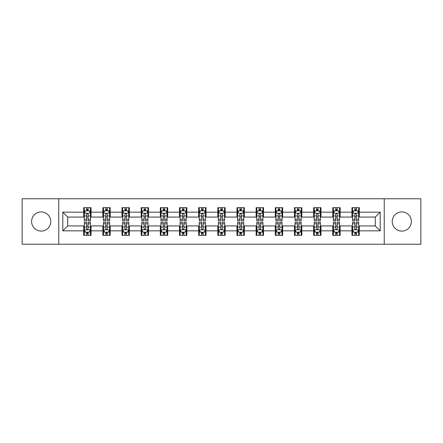 <?xml version="1.0" encoding="UTF-8"?>
<svg xmlns="http://www.w3.org/2000/svg" width="443" height="443" viewBox="0 0 443 443"><rect width="100%" height="100%" fill="white"/><g stroke="black" fill="none" stroke-linecap="round" stroke-linejoin="round"><path stroke-width="0.66" d="M401.812 211.92A9.58 9.58 0 0 0 392.232 221.5A9.58 9.58 0 0 0 401.812 231.08A9.58 9.58 0 0 0 411.392 221.5A9.58 9.58 0 0 0 401.812 211.92M41.188 211.92A9.58 9.58 0 0 0 31.608 221.5A9.58 9.58 0 0 0 41.188 231.08A9.58 9.58 0 0 0 50.768 221.5A9.58 9.58 0 0 0 41.188 211.92M384.247 244.226L420.85 244.226L420.85 198.774L384.247 198.774L384.247 244.226L58.753 244.226L58.753 198.774L22.15 198.774L22.15 244.226L58.753 244.226M384.247 198.774L58.753 198.774M359.312 212.164L359.312 207.684L351.941 207.684L351.941 212.164L340.152 212.164L340.152 207.684L332.782 207.684L332.782 212.164L320.992 212.164L320.992 207.684L313.622 207.684L313.622 212.164L301.827 212.164L301.827 207.684L294.462 207.684L294.462 212.164L282.667 212.164L282.667 207.684L275.297 207.684L275.297 212.164L263.507 212.164L263.507 207.684L256.137 207.684L256.137 212.164L244.348 212.164L244.348 207.684L236.977 207.684L236.977 212.164L225.182 212.164L225.182 207.684L217.818 207.684L217.818 212.164L206.023 212.164L206.023 207.684L198.652 207.684L198.652 212.164L186.863 212.164L186.863 207.684L179.493 207.684L179.493 212.164L167.703 212.164L167.703 207.684L160.333 207.684L160.333 212.164L148.538 212.164L148.538 207.684L141.173 207.684L141.173 212.164L129.378 212.164L129.378 207.684L122.008 207.684L122.008 212.164L110.218 212.164L110.218 207.684L102.848 207.684L102.848 212.164L91.059 212.164L91.059 207.684L83.688 207.684L83.688 212.164L62.806 212.164L62.806 230.836L67.718 225.924L83.688 225.924L83.688 235.316L91.059 235.316L91.059 225.924L102.848 225.924L102.848 235.316L110.218 235.316L110.218 225.924L122.008 225.924L122.008 235.316L129.378 235.316L129.378 225.924L141.173 225.924L141.173 235.316L148.538 235.316L148.538 225.924L160.333 225.924L160.333 235.316L167.703 235.316L167.703 225.924L179.493 225.924L179.493 235.316L186.863 235.316L186.863 225.924L198.652 225.924L198.652 235.316L206.023 235.316L206.023 225.924L217.818 225.924L217.818 235.316L225.182 235.316L225.182 225.924L236.977 225.924L236.977 235.316L244.348 235.316L244.348 225.924L256.137 225.924L256.137 235.316L263.507 235.316L263.507 225.924L275.297 225.924L275.297 235.316L282.667 235.316L282.667 225.924L294.462 225.924L294.462 235.316L301.827 235.316L301.827 225.924L313.622 225.924L313.622 235.316L320.992 235.316L320.992 225.924L332.782 225.924L332.782 235.316L340.152 235.316L340.152 225.924L351.941 225.924L351.941 235.316L359.312 235.316L359.312 225.924L375.282 225.924L375.282 217.076L359.312 217.076L359.312 212.164L380.194 212.164L380.194 230.836L359.312 230.836M351.941 230.836L340.152 230.836M332.782 230.836L320.992 230.836M313.622 230.836L301.827 230.836M294.462 230.836L282.667 230.836M275.297 230.836L263.507 230.836M256.137 230.836L244.348 230.836M236.977 230.836L225.182 230.836M217.818 230.836L206.023 230.836M198.652 230.836L186.863 230.836M179.493 230.836L167.703 230.836M160.333 230.836L148.538 230.836M141.173 230.836L129.378 230.836M122.008 230.836L110.218 230.836M102.848 230.836L91.059 230.836M83.688 230.836L62.806 230.836M351.941 212.164L351.941 217.076L340.152 217.076L340.152 212.164M332.782 212.164L332.782 217.076L320.992 217.076L320.992 212.164M313.622 212.164L313.622 217.076L301.827 217.076L301.827 212.164M294.462 212.164L294.462 217.076L282.667 217.076L282.667 212.164M275.297 212.164L275.297 217.076L263.507 217.076L263.507 212.164M256.137 212.164L256.137 217.076L244.348 217.076L244.348 212.164M236.977 212.164L236.977 217.076L225.182 217.076L225.182 212.164M217.818 212.164L217.818 217.076L206.023 217.076L206.023 212.164M198.652 212.164L198.652 217.076L186.863 217.076L186.863 212.164M179.493 212.164L179.493 217.076L167.703 217.076L167.703 212.164M160.333 212.164L160.333 217.076L148.538 217.076L148.538 212.164M141.173 212.164L141.173 217.076L129.378 217.076L129.378 212.164M122.008 212.164L122.008 217.076L110.218 217.076L110.218 212.164M102.848 212.164L102.848 217.076L91.059 217.076L91.059 212.164M83.688 212.164L83.688 217.076L67.718 217.076L62.806 212.164M67.718 217.076L67.718 225.924M380.194 230.836L375.282 225.924M375.282 217.076L380.194 212.164M83.688 210.752L84.303 210.752M86.634 210.752L88.107 210.752M90.444 210.752L91.059 210.752M83.688 216.954L84.303 216.954M86.634 216.954L88.107 216.954M90.444 216.954L91.059 216.954M83.688 226.046L84.303 226.046M86.634 226.046L88.107 226.046M90.444 226.046L91.059 226.046M83.688 232.248L84.303 232.248M86.634 232.248L88.107 232.248M90.444 232.248L91.059 232.248M102.848 226.046L103.463 226.046M105.794 226.046L107.272 226.046M109.604 226.046L110.218 226.046M102.848 232.248L103.463 232.248M105.794 232.248L107.272 232.248M109.604 232.248L110.218 232.248M102.848 210.752L103.463 210.752M105.794 210.752L107.272 210.752M109.604 210.752L110.218 210.752M102.848 216.954L103.463 216.954M105.794 216.954L107.272 216.954M109.604 216.954L110.218 216.954M122.008 226.046L122.622 226.046M124.959 226.046L126.432 226.046M128.763 226.046L129.378 226.046M122.008 232.248L122.622 232.248M124.959 232.248L126.432 232.248M128.763 232.248L129.378 232.248M122.008 210.752L122.622 210.752M124.959 210.752L126.432 210.752M128.763 210.752L129.378 210.752M122.008 216.954L122.622 216.954M124.959 216.954L126.432 216.954M128.763 216.954L129.378 216.954M141.173 226.046L141.782 226.046M144.119 226.046L145.592 226.046M147.923 226.046L148.538 226.046M141.173 232.248L141.782 232.248M144.119 232.248L145.592 232.248M147.923 232.248L148.538 232.248M141.173 210.752L141.782 210.752M144.119 210.752L145.592 210.752M147.923 210.752L148.538 210.752M141.173 216.954L141.782 216.954M144.119 216.954L145.592 216.954M147.923 216.954L148.538 216.954M160.333 226.046L160.947 226.046M163.279 226.046L164.752 226.046M167.089 226.046L167.703 226.046M160.333 232.248L160.947 232.248M163.279 232.248L164.752 232.248M167.089 232.248L167.703 232.248M160.333 210.752L160.947 210.752M163.279 210.752L164.752 210.752M167.089 210.752L167.703 210.752M160.333 216.954L160.947 216.954M163.279 216.954L164.752 216.954M167.089 216.954L167.703 216.954M179.493 226.046L180.107 226.046M182.438 226.046L183.917 226.046M186.248 226.046L186.863 226.046M179.493 232.248L180.107 232.248M182.438 232.248L183.917 232.248M186.248 232.248L186.863 232.248M179.493 210.752L180.107 210.752M182.438 210.752L183.917 210.752M186.248 210.752L186.863 210.752M179.493 216.954L180.107 216.954M182.438 216.954L183.917 216.954M186.248 216.954L186.863 216.954M198.652 226.046L199.267 226.046M201.604 226.046L203.077 226.046M205.408 226.046L206.023 226.046M198.652 232.248L199.267 232.248M201.604 232.248L203.077 232.248M205.408 232.248L206.023 232.248M198.652 210.752L199.267 210.752M201.604 210.752L203.077 210.752M205.408 210.752L206.023 210.752M198.652 216.954L199.267 216.954M201.604 216.954L203.077 216.954M205.408 216.954L206.023 216.954M217.818 226.046L218.427 226.046M220.764 226.046L222.236 226.046M224.573 226.046L225.182 226.046M217.818 232.248L218.427 232.248M220.764 232.248L222.236 232.248M224.573 232.248L225.182 232.248M217.818 210.752L218.427 210.752M220.764 210.752L222.236 210.752M224.573 210.752L225.182 210.752M217.818 216.954L218.427 216.954M220.764 216.954L222.236 216.954M224.573 216.954L225.182 216.954M236.977 226.046L237.592 226.046M239.923 226.046L241.396 226.046M243.733 226.046L244.348 226.046M236.977 232.248L237.592 232.248M239.923 232.248L241.396 232.248M243.733 232.248L244.348 232.248M236.977 210.752L237.592 210.752M239.923 210.752L241.396 210.752M243.733 210.752L244.348 210.752M236.977 216.954L237.592 216.954M239.923 216.954L241.396 216.954M243.733 216.954L244.348 216.954M256.137 226.046L256.752 226.046M259.083 226.046L260.562 226.046M262.893 226.046L263.507 226.046M256.137 232.248L256.752 232.248M259.083 232.248L260.562 232.248M262.893 232.248L263.507 232.248M256.137 210.752L256.752 210.752M259.083 210.752L260.562 210.752M262.893 210.752L263.507 210.752M256.137 216.954L256.752 216.954M259.083 216.954L260.562 216.954M262.893 216.954L263.507 216.954M275.297 226.046L275.911 226.046M278.248 226.046L279.721 226.046M282.053 226.046L282.667 226.046M275.297 232.248L275.911 232.248M278.248 232.248L279.721 232.248M282.053 232.248L282.667 232.248M275.297 210.752L275.911 210.752M278.248 210.752L279.721 210.752M282.053 210.752L282.667 210.752M275.297 216.954L275.911 216.954M278.248 216.954L279.721 216.954M282.053 216.954L282.667 216.954M294.462 226.046L295.077 226.046M297.408 226.046L298.881 226.046M301.218 226.046L301.827 226.046M294.462 232.248L295.077 232.248M297.408 232.248L298.881 232.248M301.218 232.248L301.827 232.248M294.462 210.752L295.077 210.752M297.408 210.752L298.881 210.752M301.218 210.752L301.827 210.752M294.462 216.954L295.077 216.954M297.408 216.954L298.881 216.954M301.218 216.954L301.827 216.954M313.622 226.046L314.237 226.046M316.568 226.046L318.041 226.046M320.378 226.046L320.992 226.046M313.622 232.248L314.237 232.248M316.568 232.248L318.041 232.248M320.378 232.248L320.992 232.248M313.622 210.752L314.237 210.752M316.568 210.752L318.041 210.752M320.378 210.752L320.992 210.752M313.622 216.954L314.237 216.954M316.568 216.954L318.041 216.954M320.378 216.954L320.992 216.954M332.782 226.046L333.396 226.046M335.728 226.046L337.206 226.046M339.537 226.046L340.152 226.046M332.782 232.248L333.396 232.248M335.728 232.248L337.206 232.248M339.537 232.248L340.152 232.248M332.782 210.752L333.396 210.752M335.728 210.752L337.206 210.752M339.537 210.752L340.152 210.752M332.782 216.954L333.396 216.954M335.728 216.954L337.206 216.954M339.537 216.954L340.152 216.954M351.941 226.046L352.556 226.046M354.893 226.046L356.366 226.046M358.697 226.046L359.312 226.046M351.941 232.248L352.556 232.248M354.893 232.248L356.366 232.248M358.697 232.248L359.312 232.248M351.941 210.752L352.556 210.752M354.893 210.752L356.366 210.752M358.697 210.752L359.312 210.752M351.941 216.954L352.556 216.954M354.893 216.954L356.366 216.954M358.697 216.954L359.312 216.954M88.107 209.279L86.634 209.279M90.444 219.224L88.107 219.224L88.107 220.764L90.444 220.764L90.444 213.271L89.215 210.813L85.527 210.813L84.303 213.271L84.303 220.764L86.634 220.764L86.634 219.224L84.303 219.224M84.303 213.271L84.303 207.684M90.444 213.271L90.444 207.684M86.634 210.813L86.634 207.684M88.107 207.684L88.107 210.813M88.107 219.224L88.107 214.19C87.62 213.244 87.127 213.244 86.634 214.19L86.634 219.224M86.634 233.721L88.107 233.721M84.303 223.776L86.634 223.776L86.634 222.236L84.303 222.236L84.303 229.729L85.527 232.187L89.215 232.187L90.444 229.729L90.444 222.236L88.107 222.236L88.107 223.776L90.444 223.776M90.444 229.729L90.444 235.316M84.303 229.729L84.303 235.316M88.107 232.187L88.107 235.316M86.634 235.316L86.634 232.187M86.634 223.776L86.634 228.809C87.127 229.756 87.614 229.756 88.107 228.809L88.107 223.776M107.272 209.279L105.794 209.279M109.604 219.224L107.272 219.224L107.272 220.764L109.604 220.764L109.604 213.271L108.374 210.813L104.692 210.813L103.463 213.271L103.463 220.764L105.794 220.764L105.794 219.224L103.463 219.224M103.463 213.271L103.463 207.684M109.604 213.271L109.604 207.684M105.794 210.813L105.794 207.684M107.272 207.684L107.272 210.813M107.272 219.224L107.272 214.19C106.78 213.244 106.287 213.244 105.794 214.19L105.794 219.224M126.432 209.279L124.959 209.279M128.763 219.224L126.432 219.224L126.432 220.764L128.763 220.764L128.763 213.271L127.534 210.813L123.852 210.813L122.622 213.271L122.622 220.764L124.959 220.764L124.959 219.224L122.622 219.224M122.622 213.271L122.622 207.684M128.763 213.271L128.763 207.684M124.959 210.813L124.959 207.684M126.432 207.684L126.432 210.813M126.432 219.224L126.432 214.19C125.939 213.244 125.447 213.244 124.959 214.19L124.959 219.224M105.794 233.721L107.272 233.721M103.463 223.776L105.794 223.776L105.794 222.236L103.463 222.236L103.463 229.729L104.692 232.187L108.374 232.187L109.604 229.729L109.604 222.236L107.272 222.236L107.272 223.776L109.604 223.776M109.604 229.729L109.604 235.316M103.463 229.729L103.463 235.316M107.272 232.187L107.272 235.316M105.794 235.316L105.794 232.187M105.794 223.776L105.794 228.809C106.287 229.756 106.78 229.756 107.272 228.809L107.272 223.776M124.959 233.721L126.432 233.721M122.622 223.776L124.959 223.776L124.959 222.236L122.622 222.236L122.622 229.729L123.852 232.187L127.534 232.187L128.763 229.729L128.763 222.236L126.432 222.236L126.432 223.776L128.763 223.776M128.763 229.729L128.763 235.316M122.622 229.729L122.622 235.316M126.432 232.187L126.432 235.316M124.959 235.316L124.959 232.187M124.959 223.776L124.959 228.809C125.447 229.756 125.939 229.756 126.432 228.809L126.432 223.776M145.592 209.279L144.119 209.279M147.923 219.224L145.592 219.224L145.592 220.764L147.923 220.764L147.923 213.271L146.699 210.813L143.011 210.813L141.782 213.271L141.782 220.764L144.119 220.764L144.119 219.224L141.782 219.224M141.782 213.271L141.782 207.684M147.923 213.271L147.923 207.684M144.119 210.813L144.119 207.684M145.592 207.684L145.592 210.813M145.592 219.224L145.592 214.19C145.099 213.244 144.612 213.244 144.119 214.19L144.119 219.224M164.752 209.279L163.279 209.279M167.089 219.224L164.752 219.224L164.752 220.764L167.089 220.764L167.089 213.271L165.859 210.813L162.177 210.813L160.947 213.271L160.947 220.764L163.279 220.764L163.279 219.224L160.947 219.224M160.947 213.271L160.947 207.684M167.089 213.271L167.089 207.684M163.279 210.813L163.279 207.684M164.752 207.684L164.752 210.813M164.752 219.224L164.752 214.19C164.264 213.244 163.772 213.244 163.279 214.19L163.279 219.224M183.917 209.279L182.438 209.279M186.248 219.224L183.917 219.224L183.917 220.764L186.248 220.764L186.248 213.271L185.019 210.813L181.337 210.813L180.107 213.271L180.107 220.764L182.438 220.764L182.438 219.224L180.107 219.224M180.107 213.271L180.107 207.684M186.248 213.271L186.248 207.684M182.438 210.813L182.438 207.684M183.917 207.684L183.917 210.813M183.917 219.224L183.917 214.19C183.424 213.244 182.931 213.244 182.438 214.19L182.438 219.224M144.119 233.721L145.592 233.721M141.782 223.776L144.119 223.776L144.119 222.236L141.782 222.236L141.782 229.729L143.011 232.187L146.699 232.187L147.923 229.729L147.923 222.236L145.592 222.236L145.592 223.776L147.923 223.776M147.923 229.729L147.923 235.316M141.782 229.729L141.782 235.316M145.592 232.187L145.592 235.316M144.119 235.316L144.119 232.187M144.119 223.776L144.119 228.809C144.606 229.756 145.099 229.756 145.592 228.809L145.592 223.776M163.279 233.721L164.752 233.721M160.947 223.776L163.279 223.776L163.279 222.236L160.947 222.236L160.947 229.729L162.177 232.187L165.859 232.187L167.089 229.729L167.089 222.236L164.752 222.236L164.752 223.776L167.089 223.776M167.089 229.729L167.089 235.316M160.947 229.729L160.947 235.316M164.752 232.187L164.752 235.316M163.279 235.316L163.279 232.187M163.279 223.776L163.279 228.809C163.772 229.756 164.259 229.756 164.752 228.809L164.752 223.776M182.438 233.721L183.917 233.721M180.107 223.776L182.438 223.776L182.438 222.236L180.107 222.236L180.107 229.729L181.337 232.187L185.019 232.187L186.248 229.729L186.248 222.236L183.917 222.236L183.917 223.776L186.248 223.776M186.248 229.729L186.248 235.316M180.107 229.729L180.107 235.316M183.917 232.187L183.917 235.316M182.438 235.316L182.438 232.187M182.438 223.776L182.438 228.809C182.931 229.756 183.424 229.756 183.917 228.809L183.917 223.776M201.604 233.721L203.077 233.721M199.267 223.776L201.604 223.776L201.604 222.236L199.267 222.236L199.267 229.729L200.496 232.187L204.179 232.187L205.408 229.729L205.408 222.236L203.077 222.236L203.077 223.776L205.408 223.776M205.408 229.729L205.408 235.316M199.267 229.729L199.267 235.316M203.077 232.187L203.077 235.316M201.604 235.316L201.604 232.187M201.604 223.776L201.604 228.809C202.091 229.756 202.584 229.756 203.077 228.809L203.077 223.776M220.764 233.721L222.236 233.721M218.427 223.776L220.764 223.776L220.764 222.236L218.427 222.236L218.427 229.729L219.656 232.187L223.344 232.187L224.573 229.729L224.573 222.236L222.236 222.236L222.236 223.776L224.573 223.776M224.573 229.729L224.573 235.316M218.427 229.729L218.427 235.316M222.236 232.187L222.236 235.316M220.764 235.316L220.764 232.187M220.764 223.776L220.764 228.809C221.256 229.756 221.744 229.756 222.236 228.809L222.236 223.776M239.923 233.721L241.396 233.721M237.592 223.776L239.923 223.776L239.923 222.236L237.592 222.236L237.592 229.729L238.821 232.187L242.504 232.187L243.733 229.729L243.733 222.236L241.396 222.236L241.396 223.776L243.733 223.776M243.733 229.729L243.733 235.316M237.592 229.729L237.592 235.316M241.396 232.187L241.396 235.316M239.923 235.316L239.923 232.187M239.923 223.776L239.923 228.809C240.416 229.756 240.909 229.756 241.396 228.809L241.396 223.776M259.083 233.721L260.562 233.721M256.752 223.776L259.083 223.776L259.083 222.236L256.752 222.236L256.752 229.729L257.981 232.187L261.663 232.187L262.893 229.729L262.893 222.236L260.562 222.236L260.562 223.776L262.893 223.776M262.893 229.729L262.893 235.316M256.752 229.729L256.752 235.316M260.562 232.187L260.562 235.316M259.083 235.316L259.083 232.187M259.083 223.776L259.083 228.809C259.576 229.756 260.069 229.756 260.562 228.809L260.562 223.776M278.248 233.721L279.721 233.721M275.911 223.776L278.248 223.776L278.248 222.236L275.911 222.236L275.911 229.729L277.141 232.187L280.823 232.187L282.053 229.729L282.053 222.236L279.721 222.236L279.721 223.776L282.053 223.776M282.053 229.729L282.053 235.316M275.911 229.729L275.911 235.316M279.721 232.187L279.721 235.316M278.248 235.316L278.248 232.187M278.248 223.776L278.248 228.809C278.736 229.756 279.228 229.756 279.721 228.809L279.721 223.776M297.408 233.721L298.881 233.721M295.077 223.776L297.408 223.776L297.408 222.236L295.077 222.236L295.077 229.729L296.301 232.187L299.989 232.187L301.218 229.729L301.218 222.236L298.881 222.236L298.881 223.776L301.218 223.776M301.218 229.729L301.218 235.316M295.077 229.729L295.077 235.316M298.881 232.187L298.881 235.316M297.408 235.316L297.408 232.187M297.408 223.776L297.408 228.809C297.901 229.756 298.388 229.756 298.881 228.809L298.881 223.776M316.568 233.721L318.041 233.721M314.237 223.776L316.568 223.776L316.568 222.236L314.237 222.236L314.237 229.729L315.466 232.187L319.148 232.187L320.378 229.729L320.378 222.236L318.041 222.236L318.041 223.776L320.378 223.776M320.378 229.729L320.378 235.316M314.237 229.729L314.237 235.316M318.041 232.187L318.041 235.316M316.568 235.316L316.568 232.187M316.568 223.776L316.568 228.809C317.061 229.756 317.553 229.756 318.041 228.809L318.041 223.776M335.728 233.721L337.206 233.721M333.396 223.776L335.728 223.776L335.728 222.236L333.396 222.236L333.396 229.729L334.626 232.187L338.308 232.187L339.537 229.729L339.537 222.236L337.206 222.236L337.206 223.776L339.537 223.776M339.537 229.729L339.537 235.316M333.396 229.729L333.396 235.316M337.206 232.187L337.206 235.316M335.728 235.316L335.728 232.187M335.728 223.776L335.728 228.809C336.22 229.756 336.713 229.756 337.206 228.809L337.206 223.776M354.893 233.721L356.366 233.721M352.556 223.776L354.893 223.776L354.893 222.236L352.556 222.236L352.556 229.729L353.785 232.187L357.473 232.187L358.697 229.729L358.697 222.236L356.366 222.236L356.366 223.776L358.697 223.776M358.697 229.729L358.697 235.316M352.556 229.729L352.556 235.316M356.366 232.187L356.366 235.316M354.893 235.316L354.893 232.187M354.893 223.776L354.893 228.809C355.38 229.756 355.873 229.756 356.366 228.809L356.366 223.776M203.077 209.279L201.604 209.279M205.408 219.224L203.077 219.224L203.077 220.764L205.408 220.764L205.408 213.271L204.179 210.813L200.496 210.813L199.267 213.271L199.267 220.764L201.604 220.764L201.604 219.224L199.267 219.224M199.267 213.271L199.267 207.684M205.408 213.271L205.408 207.684M201.604 210.813L201.604 207.684M203.077 207.684L203.077 210.813M203.077 219.224L203.077 214.19C202.584 213.244 202.091 213.244 201.604 214.19L201.604 219.224M222.236 209.279L220.764 209.279M224.573 219.224L222.236 219.224L222.236 220.764L224.573 220.764L224.573 213.271L223.344 210.813L219.656 210.813L218.427 213.271L218.427 220.764L220.764 220.764L220.764 219.224L218.427 219.224M218.427 213.271L218.427 207.684M224.573 213.271L224.573 207.684M220.764 210.813L220.764 207.684M222.236 207.684L222.236 210.813M222.236 219.224L222.236 214.19C221.744 213.244 221.256 213.244 220.764 214.19L220.764 219.224M241.396 209.279L239.923 209.279M243.733 219.224L241.396 219.224L241.396 220.764L243.733 220.764L243.733 213.271L242.504 210.813L238.821 210.813L237.592 213.271L237.592 220.764L239.923 220.764L239.923 219.224L237.592 219.224M237.592 213.271L237.592 207.684M243.733 213.271L243.733 207.684M239.923 210.813L239.923 207.684M241.396 207.684L241.396 210.813M241.396 219.224L241.396 214.19C240.909 213.244 240.416 213.244 239.923 214.19L239.923 219.224M260.562 209.279L259.083 209.279M262.893 219.224L260.562 219.224L260.562 220.764L262.893 220.764L262.893 213.271L261.663 210.813L257.981 210.813L256.752 213.271L256.752 220.764L259.083 220.764L259.083 219.224L256.752 219.224M256.752 213.271L256.752 207.684M262.893 213.271L262.893 207.684M259.083 210.813L259.083 207.684M260.562 207.684L260.562 210.813M260.562 219.224L260.562 214.19C260.069 213.244 259.576 213.244 259.083 214.19L259.083 219.224M279.721 209.279L278.248 209.279M282.053 219.224L279.721 219.224L279.721 220.764L282.053 220.764L282.053 213.271L280.823 210.813L277.141 210.813L275.911 213.271L275.911 220.764L278.248 220.764L278.248 219.224L275.911 219.224M275.911 213.271L275.911 207.684M282.053 213.271L282.053 207.684M278.248 210.813L278.248 207.684M279.721 207.684L279.721 210.813M279.721 219.224L279.721 214.19C279.228 213.244 278.741 213.244 278.248 214.19L278.248 219.224M298.881 209.279L297.408 209.279M301.218 219.224L298.881 219.224L298.881 220.764L301.218 220.764L301.218 213.271L299.989 210.813L296.301 210.813L295.077 213.271L295.077 220.764L297.408 220.764L297.408 219.224L295.077 219.224M295.077 213.271L295.077 207.684M301.218 213.271L301.218 207.684M297.408 210.813L297.408 207.684M298.881 207.684L298.881 210.813M298.881 219.224L298.881 214.19C298.394 213.244 297.901 213.244 297.408 214.19L297.408 219.224M318.041 209.279L316.568 209.279M320.378 219.224L318.041 219.224L318.041 220.764L320.378 220.764L320.378 213.271L319.148 210.813L315.466 210.813L314.237 213.271L314.237 220.764L316.568 220.764L316.568 219.224L314.237 219.224M314.237 213.271L314.237 207.684M320.378 213.271L320.378 207.684M316.568 210.813L316.568 207.684M318.041 207.684L318.041 210.813M318.041 219.224L318.041 214.19C317.553 213.244 317.061 213.244 316.568 214.19L316.568 219.224M337.206 209.279L335.728 209.279M339.537 219.224L337.206 219.224L337.206 220.764L339.537 220.764L339.537 213.271L338.308 210.813L334.626 210.813L333.396 213.271L333.396 220.764L335.728 220.764L335.728 219.224L333.396 219.224M333.396 213.271L333.396 207.684M339.537 213.271L339.537 207.684M335.728 210.813L335.728 207.684M337.206 207.684L337.206 210.813M337.206 219.224L337.206 214.19C336.713 213.244 336.22 213.244 335.728 214.19L335.728 219.224M356.366 209.279L354.893 209.279M358.697 219.224L356.366 219.224L356.366 220.764L358.697 220.764L358.697 213.271L357.473 210.813L353.785 210.813L352.556 213.271L352.556 220.764L354.893 220.764L354.893 219.224L352.556 219.224M352.556 213.271L352.556 207.684M358.697 213.271L358.697 207.684M354.893 210.813L354.893 207.684M356.366 207.684L356.366 210.813M356.366 219.224L356.366 214.19C355.873 213.244 355.386 213.244 354.893 214.19L354.893 219.224M90.411 213.21L84.331 213.21M84.303 210.962L85.455 210.962M89.287 210.962L90.444 210.962M86.634 215.929L84.303 215.929M90.444 215.929L88.107 215.929M88.107 210.06L86.634 210.06M84.331 229.79L90.411 229.79M90.444 232.038L89.287 232.038M85.455 232.038L84.303 232.038M88.107 227.071L90.444 227.071M84.303 227.071L86.634 227.071M86.634 232.94L88.107 232.94M109.571 213.21L103.49 213.21M103.463 210.962L104.614 210.962M108.446 210.962L109.604 210.962M105.794 215.929L103.463 215.929M109.604 215.929L107.272 215.929M107.272 210.06L105.794 210.06M128.736 213.21L122.656 213.21M122.622 210.962L123.78 210.962M127.612 210.962L128.763 210.962M124.959 215.929L122.622 215.929M128.763 215.929L126.432 215.929M126.432 210.06L124.959 210.06M103.49 229.79L109.571 229.79M109.604 232.038L108.446 232.038M104.614 232.038L103.463 232.038M107.272 227.071L109.604 227.071M103.463 227.071L105.794 227.071M105.794 232.94L107.272 232.94M122.656 229.79L128.736 229.79M128.763 232.038L127.612 232.038M123.78 232.038L122.622 232.038M126.432 227.071L128.763 227.071M122.622 227.071L124.959 227.071M124.959 232.94L126.432 232.94M147.896 213.21L141.815 213.21M141.782 210.962L142.939 210.962M146.771 210.962L147.923 210.962M144.119 215.929L141.782 215.929M147.923 215.929L145.592 215.929M145.592 210.06L144.119 210.06M167.055 213.21L160.975 213.21M160.947 210.962L162.099 210.962M165.931 210.962L167.089 210.962M163.279 215.929L160.947 215.929M167.089 215.929L164.752 215.929M164.752 210.06L163.279 210.06M186.215 213.21L180.135 213.21M180.107 210.962L181.259 210.962M185.096 210.962L186.248 210.962M182.438 215.929L180.107 215.929M186.248 215.929L183.917 215.929M183.917 210.06L182.438 210.06M141.815 229.79L147.896 229.79M147.923 232.038L146.771 232.038M142.939 232.038L141.782 232.038M145.592 227.071L147.923 227.071M141.782 227.071L144.119 227.071M144.119 232.94L145.592 232.94M160.975 229.79L167.055 229.79M167.089 232.038L165.931 232.038M162.099 232.038L160.947 232.038M164.752 227.071L167.089 227.071M160.947 227.071L163.279 227.071M163.279 232.94L164.752 232.94M180.135 229.79L186.215 229.79M186.248 232.038L185.096 232.038M181.259 232.038L180.107 232.038M183.917 227.071L186.248 227.071M180.107 227.071L182.438 227.071M182.438 232.94L183.917 232.94M199.3 229.79L205.38 229.79M205.408 232.038L204.256 232.038M200.424 232.038L199.267 232.038M203.077 227.071L205.408 227.071M199.267 227.071L201.604 227.071M201.604 232.94L203.077 232.94M218.46 229.79L224.54 229.79M224.573 232.038L223.416 232.038M219.584 232.038L218.427 232.038M222.236 227.071L224.573 227.071M218.427 227.071L220.764 227.071M220.764 232.94L222.236 232.94M237.62 229.79L243.7 229.79M243.733 232.038L242.576 232.038M238.744 232.038L237.592 232.038M241.396 227.071L243.733 227.071M237.592 227.071L239.923 227.071M239.923 232.94L241.396 232.94M256.785 229.79L262.865 229.79M262.893 232.038L261.741 232.038M257.904 232.038L256.752 232.038M260.562 227.071L262.893 227.071M256.752 227.071L259.083 227.071M259.083 232.94L260.562 232.94M275.945 229.79L282.025 229.79M282.053 232.038L280.901 232.038M277.069 232.038L275.911 232.038M279.721 227.071L282.053 227.071M275.911 227.071L278.248 227.071M278.248 232.94L279.721 232.94M295.104 229.79L301.185 229.79M301.218 232.038L300.061 232.038M296.229 232.038L295.077 232.038M298.881 227.071L301.218 227.071M295.077 227.071L297.408 227.071M297.408 232.94L298.881 232.94M314.264 229.79L320.344 229.79M320.378 232.038L319.22 232.038M315.388 232.038L314.237 232.038M318.041 227.071L320.378 227.071M314.237 227.071L316.568 227.071M316.568 232.94L318.041 232.94M333.429 229.79L339.51 229.79M339.537 232.038L338.386 232.038M334.554 232.038L333.396 232.038M337.206 227.071L339.537 227.071M333.396 227.071L335.728 227.071M335.728 232.94L337.206 232.94M352.589 229.79L358.669 229.79M358.697 232.038L357.545 232.038M353.713 232.038L352.556 232.038M356.366 227.071L358.697 227.071M352.556 227.071L354.893 227.071M354.893 232.94L356.366 232.94M205.38 213.21L199.3 213.21M199.267 210.962L200.424 210.962M204.256 210.962L205.408 210.962M201.604 215.929L199.267 215.929M205.408 215.929L203.077 215.929M203.077 210.06L201.604 210.06M224.54 213.21L218.46 213.21M218.427 210.962L219.584 210.962M223.416 210.962L224.573 210.962M220.764 215.929L218.427 215.929M224.573 215.929L222.236 215.929M222.236 210.06L220.764 210.06M243.7 213.21L237.62 213.21M237.592 210.962L238.744 210.962M242.576 210.962L243.733 210.962M239.923 215.929L237.592 215.929M243.733 215.929L241.396 215.929M241.396 210.06L239.923 210.06M262.865 213.21L256.785 213.21M256.752 210.962L257.904 210.962M261.741 210.962L262.893 210.962M259.083 215.929L256.752 215.929M262.893 215.929L260.562 215.929M260.562 210.06L259.083 210.06M282.025 213.21L275.945 213.21M275.911 210.962L277.069 210.962M280.901 210.962L282.053 210.962M278.248 215.929L275.911 215.929M282.053 215.929L279.721 215.929M279.721 210.06L278.248 210.06M301.185 213.21L295.104 213.21M295.077 210.962L296.229 210.962M300.061 210.962L301.218 210.962M297.408 215.929L295.077 215.929M301.218 215.929L298.881 215.929M298.881 210.06L297.408 210.06M320.344 213.21L314.264 213.21M314.237 210.962L315.388 210.962M319.22 210.962L320.378 210.962M316.568 215.929L314.237 215.929M320.378 215.929L318.041 215.929M318.041 210.06L316.568 210.06M339.51 213.21L333.429 213.21M333.396 210.962L334.554 210.962M338.386 210.962L339.537 210.962M335.728 215.929L333.396 215.929M339.537 215.929L337.206 215.929M337.206 210.06L335.728 210.06M358.669 213.21L352.589 213.21M352.556 210.962L353.713 210.962M357.545 210.962L358.697 210.962M354.893 215.929L352.556 215.929M358.697 215.929L356.366 215.929M356.366 210.06L354.893 210.06"/></g></svg>
